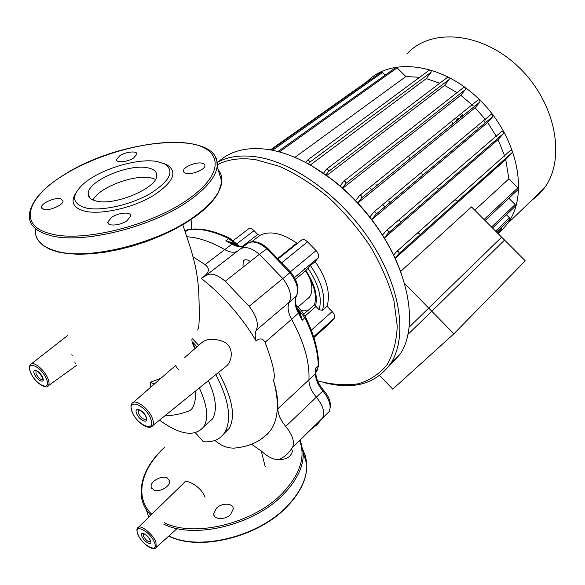 <?xml version="1.0" encoding="UTF-8"?>
<svg xmlns="http://www.w3.org/2000/svg" width="585" height="585" viewBox="0 0 585 585"><rect width="100%" height="100%" fill="white"/><g stroke="black" fill="none" stroke-linecap="round" stroke-linejoin="round"><path stroke-width="0.88" d="M155.515 179.266L150.871 177.862C134.002 174.184 98.858 187.485 92.986 200.026M147.493 167.763C128.627 163.683 88.342 180.765 88.138 193.35C87.874 197.174 90.653 199.763 96.466 201.094C115.033 205.957 157.109 187.982 156.721 175.741C156.955 171.617 153.877 168.955 147.493 167.763M75.911 192.933C70.185 201.964 73.198 208.055 84.949 211.214C101.146 214.987 132.312 208.004 152.685 195.982C173.599 182.271 178.249 171.822 166.645 164.626L157.065 161.504C137.321 157.76 99.121 169.467 82.909 184.392C70.953 195.895 71.97 203.755 85.966 207.96C101.432 211.507 131.135 204.852 150.586 193.416C170.593 180.37 175.076 170.41 164.041 163.559M111.676 217.327L107.823 222.015C106.909 226.607 120.005 225.766 126.96 220.742L130.704 216.136C131.559 211.536 118.645 212.384 111.676 217.327M186.535 173.409C192.626 174.71 204.984 169.57 204.969 165.774C205.05 164.4 203.975 163.507 201.73 163.105C195.617 161.877 183.434 166.937 183.398 170.761C183.31 172.107 184.355 172.992 186.535 173.409M133.585 158.001L136.89 154.257C137.607 150.586 126.046 151.581 119.866 155.69L116.473 159.493C115.706 163.164 127.413 162.169 133.585 158.001M60.672 198.739C54.975 197.211 41.381 203.141 41.433 207.178L43.773 209.467C49.432 211.075 63.209 205.05 63.092 201.057L60.672 198.739M216.377 508.241C221.847 502.566 233.32 502.961 233.276 508.87L230.644 514.449C225.203 520.197 213.605 519.794 213.671 513.915L216.377 508.241M167.105 477.799L169.716 481.162C170.513 486.457 159.069 492.789 153.636 490.003L151.098 486.698C150.323 481.36 161.65 475.1 167.105 477.799M291.549 448.856L292.456 451.21C290.884 457.053 286.109 459.817 278.131 459.496M150.886 387.051L150.104 382.349L154.498 383.906M72.226 355.636L71.853 354.634M75.721 363.57L75.129 363.358L74.865 361.83M194.71 348.792L195.141 348.419M150.104 382.349L160.86 378.349M194.768 348.302L193.24 342.635L196.904 346.868M198.958 298.855L199.427 315.278L198.863 325.882L198.059 329.106M184.158 412.622L188.567 411.131C193.379 409.493 195.748 402.751 195.69 390.897M206.615 274.972L239.097 249.919C235.689 253.108 230.914 253.005 224.757 249.619C210.922 241.707 198.256 237.415 186.769 236.742C198.256 237.415 210.922 241.707 224.757 249.619C230.914 253.005 235.689 253.108 239.097 249.919C244.055 245.766 250.826 247.228 259.404 254.307L282.782 278.57L259.404 254.307L267.601 248.23M201.152 278.336L204.889 276.303C209.708 272.244 216.479 273.897 225.218 281.246L249.159 306.306C256.508 315.79 258.884 323.761 256.296 330.218C254.884 332.997 254.833 336.58 256.142 340.967L251.704 333.794C237.956 312.77 221.737 294.781 203.053 279.827L201.152 278.336C209.181 273.4 210.49 268.822 205.086 264.603L193.087 256.903M192.187 338.43L198.681 345.325M184.663 357.567L200.626 343.622C206.074 338.393 214 337.859 224.391 342.035C233.495 347.154 232.633 359.431 227.155 365.464L223.982 368.023M218.512 372.448C232.289 397.471 235.843 416.154 229.188 428.498L223.616 434.172M214.995 440.439C220.72 445.58 227.031 448.147 233.927 448.132L234.994 448.081M262.621 437.924L267.572 434.004L271.608 428.9C278.548 417.507 279.177 401.281 273.488 380.213C275.871 376.389 273.071 363.746 265.078 342.283C262.665 338.284 259.681 337.845 256.142 340.967M138.426 527.26L184.451 482.384C185.321 479.049 200.772 485.506 205.028 497.184M215.872 374.583C229.057 400.272 232.011 419.599 224.728 432.564C220.209 439.452 213.086 442.509 203.353 441.741L195.427 432.783M316.01 372.002L316.5 371.102L315.622 368.111L315.512 373.669L308.924 379.819C308.829 385.266 311.308 391.051 316.375 397.164C323.095 405.639 325.172 412.586 322.598 418.012L322.598 418.012C325.172 412.586 323.095 405.639 316.375 397.164C311.308 391.051 308.829 385.266 308.924 379.819L277.868 408.791C277.912 414.26 280.529 420.132 285.729 426.406C292.646 435.108 294.891 442.136 292.463 447.488L292.39 447.605C289.356 452.293 285.546 455.978 280.954 458.662C275.82 460.797 269.334 458.296 261.48 451.159L251.652 444.308M265.078 342.283L291.608 319.3C304.01 341.976 309.787 362.152 308.924 379.819C309.787 362.152 304.01 341.976 291.608 319.3C287.893 312.368 287.125 306.657 289.319 302.16C292.083 295.659 289.911 287.798 282.782 278.57C289.911 287.798 292.083 295.659 289.319 302.16C287.125 306.657 287.893 312.368 291.608 319.3L299.081 312.558L302.189 320.273L299.988 312.302L299.081 312.558L298.16 310.737C295.315 304.478 294.73 299.608 296.398 296.134L296.792 295.425M277.868 408.791C278.131 400.279 276.668 390.751 273.488 380.213M206.571 424.227L212.421 419.006C217.43 410.392 216.077 397.603 208.362 380.652M199.309 387.965C207.28 405.127 208.779 418.034 203.829 426.67C194.995 437.244 180.217 435.072 159.486 420.154M367.19 81.49C391.263 56.504 443.13 63.107 480.482 100.635C518.076 137.885 529.111 194.951 507.568 223.55L501.937 230.132L498.076 233.569M420.527 234.373L418.494 233.291M400.71 221.51L399.621 220.64M384.879 206.834L383.709 205.547M371.475 189.884L370.671 188.677M406.816 54.047C430.436 27.627 481.974 31.568 518.858 67.312C556.006 102.748 566.331 159.296 544.152 188.282L538.456 194.885L530.807 201.145M457.748 201.152L455.752 200.143M438.845 189.357L437.317 188.165M422.999 174.944L421.865 173.708M410.092 158.586L409.324 157.423M400.564 271.528L471.481 206.922L504.57 240.084L431.818 311.264L404.469 283.33M395.08 258.438L505.74 159.537L508.884 178.871L474.742 210.19M384.184 238.175L498.076 139.603L504.848 156.466M371.585 219.77L487.671 122.462L496.723 136.978M357.823 203.002L475.152 107.713L485.996 120.203M342.737 188.253L460.775 95.282L473.199 105.775M326.679 175.573L444.571 85.388L457.024 92.635M310.284 165.007L426.282 78.624L439.796 83.187M294.884 157.358L405.866 76.555L419.672 77.293M407.884 334.452L431.818 311.264M508.848 198.242L515.166 204.538L515.319 206.271M506.405 214.761L509.455 217.81L509.615 219.507M500.957 227.828L501.535 229.898M376.74 185.613L375.958 184.399M390.041 202.512L388.871 201.24M308.397 163.954L309.414 162.469C309.465 160.729 308.77 159.998 307.33 160.268L305.779 162.542M325.94 175.047L328.441 171.544C328.514 169.782 327.805 169.043 326.32 169.336L323.49 173.321M342.459 188.004L345.859 183.471C345.932 181.686 345.216 180.948 343.702 181.262L340.17 186.015M355.607 200.648L359.585 195.544C361.113 195.229 361.844 195.96 361.764 197.745L357.727 202.9M369.786 217.028L373.91 211.967C375.446 211.668 376.177 212.399 376.111 214.154L371.548 219.719M382.385 235.287L386.451 230.527C387.987 230.241 388.718 230.965 388.667 232.698L384.096 238.022M393.486 255.104L396.776 251.426C398.297 251.162 399.036 251.879 398.999 253.568L394.926 258.102M270.402 149.877L369.844 79.618L370.817 79.516M271.118 150.009L381.098 72.247L382.517 72.438L385.208 75.121M277.948 151.537L395.65 67.677L397.113 67.86L405.866 76.555M307.33 160.268L429.236 70.229C430.677 69.878 431.306 70.529 431.123 72.182L426.282 78.624M326.32 169.336L447.233 77.542C448.71 77.161 449.346 77.812 449.156 79.487L444.571 85.388M343.702 181.262L463.408 87.648C464.914 87.253 465.558 87.904 465.353 89.593L460.775 95.282M359.826 195.346L477.923 100.086C479.444 99.684 480.102 100.327 479.897 102.024L475.152 107.713M374.108 211.807L490.756 114.667C492.277 114.272 492.943 114.909 492.753 116.583L487.671 122.462M386.605 230.395L501.703 131.398C503.217 131.018 503.882 131.647 503.707 133.3L498.076 139.603M396.893 251.323L510.325 150.528C511.824 150.169 512.497 150.791 512.343 152.414L505.74 159.537M508.884 178.871L517.908 187.836L518.039 189.62M243.36 266.95L242.98 265.89L243.294 260.969C244.844 259.206 247.199 259.36 250.358 261.436M217.247 164.838C227.777 159.222 240.618 157.511 255.784 159.705L279.418 166.345C296.017 173.84 312.441 184.231 328.69 197.54C344.353 212.245 358.247 228.559 370.371 246.49C381.069 264.837 388.937 283.008 393.976 300.983L397.244 326.05C396.579 341.326 393.142 354.291 386.934 364.945C379.351 374.042 369.83 380.316 358.386 383.775C346.137 385.603 332.989 384.74 318.935 381.179L317.56 380.755M323.988 382.561C353.515 390.21 375.687 383.957 390.509 363.797C407.401 338.408 401.434 289.531 372.206 243.682C343.051 197.84 294.716 162.425 256.61 156.912C241.027 154.689 227.865 156.531 217.13 162.425M218.746 161.577C230.563 150.82 246.746 146.747 267.316 149.372C288.039 152.473 309.538 162.484 331.79 179.405C346.02 190.469 358.927 203.456 370.51 218.366C408.842 267.118 419.599 326.584 399.701 354.7L388.418 366.766M191.01 219.587L191.141 221.839M401.588 274.328C394.875 255.016 384.557 236.274 370.619 218.103C359.241 203.456 346.554 190.688 332.572 179.822L311.915 165.943M191.785 229.108L191.046 219.565M233.356 240.472L248.12 229.247C249.59 227.894 251.557 228.362 254.036 230.658L257.766 234.519L242.453 246.314M297.341 243.426L296.785 243.104C282.116 233.064 269.861 230.468 260.011 235.324L257.766 234.519M278.431 258.636L301.019 240.464C302.642 238.907 304.814 239.36 307.534 241.839L316.083 250.636C318.503 253.437 319.169 255.872 318.079 257.934L315.169 261.634C326.796 278.635 330.752 293.509 327.037 306.248L332.185 311.571C334.452 314.182 335.11 316.434 334.167 318.313L329.084 323.973M301.078 310.262L308.324 310.182M305.933 300.185L309.48 297.136C312.741 292.229 312.653 285.495 309.202 276.932M304.683 268.8L304.31 268.266M327.037 306.248L322.459 310.277L319.139 309.779L314.511 304.778C317.092 295.593 314.086 284.295 305.487 270.884M315.527 306.094C317.911 295.813 314.686 283.966 305.867 270.57L310.438 265.575L315.169 261.634M296.756 307.403L304.946 317.86C313.502 335.315 317.947 351.241 318.277 365.654L315.622 368.111L316.017 370.861L315.505 375.051C315.871 380.206 318.328 385.508 322.876 390.955L323.52 390.217M318.686 364.382L316.946 371.022L316.002 372.17L316.5 371.102M292.39 447.605L322.518 418.136L317.348 424.425L311.088 429.317M299.988 312.302L296.595 306.935M297.823 310.043L298.109 310.606M237.963 245.919L233.51 243.155L232.984 243.791L234.556 244.625M233.51 243.155L225.825 240.779L232.984 243.791L231.996 244.106L233.539 244.925C237.905 246.972 241.583 247.236 244.574 245.7M178.513 369.8L175.434 365.588M485.141 122.96L484.592 121.373M462.201 116.364L461.492 115.245M460.388 116.137L461.104 117.256M452.497 124.232L452.359 122.631M457.492 120.181L457.302 118.631M456.205 119.523L456.395 121.073M458.698 119.201L457.989 118.075M478.091 127.925L476.899 127.793M462.333 116.261L462.245 114.638M525.272 260.822L453.901 333.823L428.695 308.076L501.652 237.152L525.272 260.822M379.628 375.548L392.74 389.149L453.901 333.823M409.047 327.308L428.695 308.076M35.356 229.722C34.734 239.799 41.696 246.936 56.233 251.119C88.306 260.873 158.93 243.082 194.98 216.121C211.726 203.792 220.662 192.37 221.803 181.847C222.22 177.16 220.991 173.065 218.11 169.562M63.977 174.813C42.734 188.012 31.173 201.269 29.308 214.593C28.57 224.472 35.488 231.411 50.047 235.411C82.178 244.749 153.387 226.797 189.876 200.121C206.819 187.924 215.909 176.663 217.145 166.359L216.911 161.16L215.075 156.509M50.573 233.737C82.324 242.907 152.605 225.188 188.684 198.885C225.854 172.78 222.088 147.829 188.611 143.288C155.53 138.396 100.554 152.312 64.299 174.718C27.429 196.801 17.016 225.693 50.573 233.737M220.881 178.776L219.609 174.535M164.1 522.632C194.374 538.141 254.131 523.231 282.613 493.016C300.2 474.135 305.853 456.636 299.571 440.534M163.785 524.16C194.454 539.823 254.884 524.701 283.645 494.12C297.063 480.117 303.615 466.34 303.308 452.805L300.259 439.861M164.582 447.313C148.297 462.296 140.495 478.003 141.153 494.435C141.789 502.332 145 509.257 150.776 515.224M146.191 509.513L148.722 517.22M168.882 535.977C199.624 551.458 259.104 536.372 287.403 505.893C300.683 491.839 307.147 477.996 306.781 464.351L305.714 456.922L303.103 450.084M305.355 459.605L303.637 453.894M164.729 447.488C141.146 468.578 133.994 497.213 151.756 514.266M154.403 542.427C159.391 554.163 142.25 545.659 137.994 534.449C132.788 522.69 150.045 530.917 154.403 542.427M155.588 548.035L156.283 547.341L155.866 542.076C152.678 533.388 139.369 523.363 137.512 528.16C136.663 528.862 136.729 530.829 137.724 534.068M150.257 540.372L150.659 541.52C148.458 542.31 146.023 540.46 143.354 535.977L143.296 533.688M141.884 536.343C144.115 542.215 153.051 546.609 150.433 540.496C148.173 534.536 139.201 530.222 141.884 536.343M146.045 417.061L146.462 418.977C143.895 420.169 141.168 418.202 138.272 413.068L138.433 409.88M136.605 413.485C139.15 420.659 149.255 424.608 146.265 417.2C143.676 409.924 133.534 406.085 136.605 413.485M150.762 418.933C156.436 433.163 137.065 425.471 132.21 411.796C126.25 397.581 145.767 404.842 150.762 418.933M151.552 426.692L152.714 425.624C153.665 424.037 153.57 421.668 152.422 418.531C148.882 408.198 134.345 397.844 131.808 403.716C130.704 404.608 130.733 407.175 131.903 411.409M42.427 377.237L43.027 379.299C40.965 380.17 38.632 378.349 36.036 373.852L35.963 370.722M34.515 374.232C37.228 380.93 45.667 384.228 42.573 377.332C39.817 370.532 31.371 367.336 34.515 374.232M46.317 378.773C52.211 392.03 36.029 385.61 30.851 372.82C24.753 359.585 41.001 365.632 46.317 378.773M47.502 386.429L48.475 385.632C49.411 384.14 49.198 381.727 47.831 378.4C44.211 369.252 32.409 360.126 30.237 364.718C29.067 366.766 29.191 369.376 30.625 372.543M184.867 231.053L188.143 229.686C199.829 228.091 213.357 231.06 228.728 238.585L225.825 240.779L231.996 244.106L205.086 264.603M285.729 426.406L322.876 390.955C329.56 399.387 331.6 406.319 328.997 411.752L329.282 411.299M240.874 248.552L246.351 244.333C251.338 240.157 258.102 241.583 266.65 248.603L289.904 272.698C296.983 281.875 299.118 289.714 296.31 296.215L256.296 330.218M249.159 306.306L290.643 272.113L267.542 248.179C260.486 242.11 254.117 240.311 248.435 242.797M225.218 281.246L259.404 254.307M515.166 204.538L491.532 227.017M509.455 217.81L495.605 231.097M501.36 228.238L496.972 232.464M449.156 79.487L328.441 171.544M431.123 72.182L309.414 162.469M465.353 89.593L345.859 183.471M382.517 72.438L272.573 150.294M397.113 67.86L279.337 151.91M517.908 187.836L484.058 219.521M479.89 102.031L361.757 197.752M492.731 116.612L376.089 214.183M503.67 133.343L388.63 232.742M512.292 152.473L398.948 253.634M307.871 268.142C318.591 283.981 322.35 297.86 319.139 309.779M322.459 310.277C326.13 297.546 322.123 282.643 310.438 265.575M306.152 270.328L295.374 279.323M305.004 316.097L315.98 306.503M296.785 243.104L278.007 258.204M251.696 241.744L260.011 235.324M254.036 230.658L237.093 243.609M318.028 258L294.467 277.612M329.413 323.673L313.889 337.64M332.185 311.571L311.286 330.196M334.013 318.503L313.626 336.821M316.083 250.636L290.394 271.813M307.534 241.839L282.087 262.46M316.002 372.118L316.353 371.65M322.518 418.136L328.916 411.877M299.162 310.452L298.153 310.657L297.845 310.087M234.848 244.757L235.331 244.069M292.463 447.488L328.997 411.752C331.9 404.725 330.079 397.551 323.534 390.239C318.876 384.579 316.339 379.285 315.929 374.356L316.017 370.861L316.397 371.533L316.946 371.022L318.693 364.989C318.415 350.408 314.013 334.423 305.48 317.026L302.189 320.273L297.611 311.578C294.708 305.348 294.277 300.229 296.31 296.215L296.398 296.134C299.622 289.034 297.707 281.027 290.643 272.105M239.55 246.256L229.81 238.322L228.728 238.585L238.015 245.934M185.116 231.806L188.94 229.408C200.838 227.828 214.461 230.797 229.81 238.322L229.89 238.366M296.12 305.304L301.443 310.708L305.399 316.851M89.849 198.008L88.138 193.35M64.131 174.718C121.102 138.126 221.196 129.226 217.145 166.359L221.803 181.847L218.505 192.348C214.147 200.421 206.293 208.589 194.944 216.859L184.465 223.741L172.685 230.263L159.844 236.267L146.25 241.598L132.225 246.124L118.104 249.729L104.247 252.325L90.989 253.853L78.631 254.292L67.472 253.634L57.732 251.916L49.601 249.188L43.224 245.532L38.69 241.027M108.452 223.762L107.823 222.015M42.01 208.64L41.433 207.178M116.473 159.493L116.898 160.714M183.398 170.761L183.844 172.173M300.273 439.898L303.308 452.805L306.781 464.351C307.183 478.216 300.719 492.197 287.396 506.296C258.98 536.913 199.456 551.845 168.758 536.087M151.888 488.709L151.098 486.698M214.519 516.262L213.671 513.915M137.819 534.317C141.234 542.836 153.409 552.181 156.283 547.341L177.109 528.547M150.148 540.101C146.594 533.542 141.321 532.95 143.164 533.864L143.354 533.681M145.943 416.791C143.471 410.743 136.524 408.593 138.118 410.224L138.565 409.851M131.998 411.664C135.727 421.492 148.736 431.394 152.714 425.624L227.155 365.464M42.339 377.04C38.252 371.636 36.051 369.603 35.751 370.948L36.065 370.714M30.705 372.733C34.435 382.21 46.339 390.122 48.475 385.632L76.635 365.325M194.637 347.826C192.64 344.243 191.741 341.45 191.939 339.446M199.427 315.278C198.615 301.238 200.041 289.955 195.39 266.233C192.962 256.31 190.739 248.42 188.706 242.578L182.798 224.735M198.863 325.882L197.708 330.042M188.567 411.131C181.065 413.968 173.138 415.547 164.78 415.877M233.927 448.132C250.68 446.684 263.235 440.271 271.608 428.9M261.232 450.925L265.268 466.932M31.546 363.695L67.714 335.446M133.38 402.348L174.893 366.1M229.188 428.498L224.728 432.564M212.421 419.006L203.829 426.67M492.519 228.004L515.502 206.088M496.563 232.055L509.798 219.331M501.703 229.737L497.901 233.4M485.075 220.545L518.244 189.43M479.897 102.024L361.764 197.745M503.707 133.3L388.667 232.698M512.343 152.414L398.999 253.568M492.753 116.583L376.111 214.154M544.152 188.282L507.568 223.55M244.545 259.989L243.294 260.969M332.572 179.822L331.79 179.405M390.509 363.797L399.701 354.7M303.842 314.086L314.423 304.873M334.167 318.313L313.611 336.777M318.079 257.934L294.46 277.597M298.021 306.986L309.48 297.136M234.219 244.45L234.622 244.647C238.665 246.519 241.956 246.885 244.493 245.744M188.641 229.452L186.184 230.249"/></g></svg>
